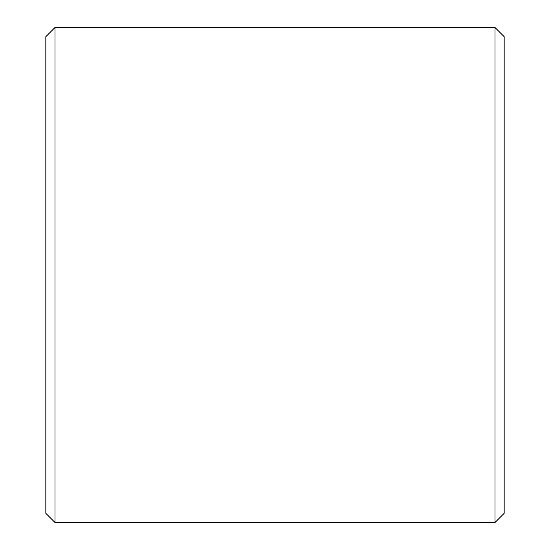 <?xml version="1.0" encoding="UTF-8"?>
<svg xmlns="http://www.w3.org/2000/svg" width="550" height="550" viewBox="0 0 550 550"><rect width="100%" height="100%" fill="white"/><g stroke="black" fill="none" stroke-linecap="round" stroke-linejoin="round"><path stroke-width="0.82" d="M45.836 513.336L45.836 36.664L55 27.5L55 522.5L45.836 513.336M495 27.5L504.164 36.664L504.164 513.336L495 522.5L495 27.5L55 27.5M495 522.5L55 522.5"/></g></svg>
